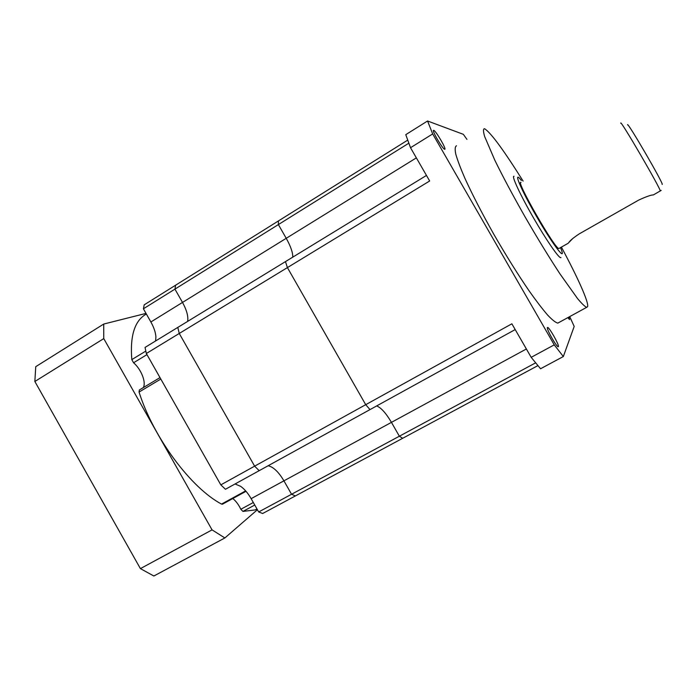 <?xml version="1.0" encoding="UTF-8"?>
<svg xmlns="http://www.w3.org/2000/svg" width="697" height="697" viewBox="0 0 697 697"><rect width="100%" height="100%" fill="white"/><g stroke="black" fill="none" stroke-linecap="round" stroke-linejoin="round"><path stroke-width="1.05" d="M568.918 317.039L569.571 319.583L567.794 317.658M561.425 247.165C577.708 277.441 588.965 302.393 587.606 306.663L586.682 307.333C584.87 306.602 581.847 303.7 577.604 298.638L559.996 273.921C548.931 257.036 537.239 237.938 524.928 216.628C512.844 195.36 502.798 176.533 494.792 160.153L484.642 136.499C483.265 131.785 483.134 129.198 484.249 128.736L484.964 128.954C491.42 133.423 504.131 150.813 523.116 181.107M444.634 149.254C442.656 149.202 431.434 129.956 433.612 130.348L433.752 130.365C435.895 130.74 446.847 149.585 444.73 149.263L444.634 149.254M558.393 346.609L558.219 346.74C556.685 347.333 546.169 328.662 547.406 327.555L547.563 327.451C549.114 326.919 559.43 345.172 558.393 346.609M535.61 362.858L399.364 436.217L402.692 438.274L537.892 365.629M258.683 511.955L262.664 513.506L402.692 438.274L399.364 436.217L391.444 422.365C386.033 413.19 381.111 407.71 376.676 405.924C381.111 407.71 386.033 413.19 391.444 422.365L399.364 436.217L291.555 494.26L295.389 495.924L291.555 494.26L283.923 480.834L291.555 494.26L258.683 511.955L251.138 498.66C247.993 493.197 244.499 489.094 240.665 486.34L235.063 483.971M426.468 175.435L177.805 327.407L179.251 333.462L254.623 466.162L365.716 404.687L287.408 267.604L429.666 180.985L410.516 147.72L432.68 133.929L554.254 344.858L531.184 357.334L511.877 323.809L365.716 404.687L370.011 409.592L515.196 329.576M220.818 484.868L225.453 489.268L370.011 409.592L365.716 404.687L287.408 267.604L285.465 261.61L287.408 267.604L179.251 333.462L177.805 327.407L145.037 347.428L146.335 353.51L220.818 484.868L254.623 466.162L259.188 470.675L254.623 466.162L179.251 333.462L146.335 353.51M416.362 157.87L286.232 238.304C290.658 246.233 292.845 252.506 292.784 257.141C292.845 252.506 290.658 246.233 286.232 238.304L278.382 224.582L408.799 143.216M407.675 140.149L278.443 220.932L278.382 224.582L174.938 289.124L182.509 302.428C186.744 310.13 188.451 316.447 187.624 321.404C188.451 316.447 186.744 310.13 182.509 302.428L174.938 289.124L175.6 285.212L174.938 289.124L143.399 308.797L150.874 321.979C153.932 327.442 155.605 332.434 155.919 336.973L155.579 340.981M466.938 139.374L463.339 134.329L427.566 120.99L405.776 134.66L410.516 147.72M531.184 357.334L540.55 368.757L563.333 356.542L574.189 326.431L569.71 316.612M427.566 120.99L432.68 133.929M554.254 344.858L563.333 356.542M558.95 322.484L557.809 323.112C555.614 322.598 552.233 319.932 547.659 315.105C542.449 309.05 536.324 301.052 529.293 291.119C517.958 274.583 506.205 255.755 494.016 234.619C482.106 213.5 472.392 194.698 464.864 178.214C460.569 168.291 457.537 160.275 455.786 154.168C454.784 149.263 455.028 146.466 456.509 145.778M268.136 465.744C273.398 466.946 278.661 471.974 283.923 480.834C278.661 471.974 273.398 466.946 268.136 465.744M150.874 321.979L286.232 238.304L278.382 224.582L278.443 220.932L144.227 304.816L143.399 308.797M257.062 509.089L255.18 509.916L242.948 511.424L240.831 509.272C238.627 504.663 235.952 501.082 232.815 498.529M143.268 387.619C146.448 382.575 141.177 369.192 133.563 362.771L146.971 354.616M160.005 377.608L139.365 389.954L139.043 392.062C153.549 437.864 191.013 487.952 221.533 504.088L222.561 504.131M146.361 314.025C134.748 320.437 129.895 335.632 131.811 359.608L133.563 362.771M520.973 182.379C515.074 179.669 555.422 250.005 558.924 248.507L559.221 248.341M572.847 238.435L568.656 242.73C570.015 240.587 573.544 237.642 579.233 233.878L638.731 200.065C646.276 196.598 651.172 194.881 653.403 194.907L653.472 194.864M521.33 180.436C512.426 169.083 520.432 188.678 536.49 216.34C551.719 242.835 565.372 261.157 561.747 250.833L560.554 247.653M514.02 176.289L513.985 176.28C511.18 175.409 520.337 195.169 533.553 217.961C546.021 239.62 558.637 257.96 560.667 257.646L560.963 257.55M627.527 124.85C626.83 120.302 664.772 185.611 662.15 184.444M257.42 509.725L224.87 537.953L153.863 576.01L140.402 568.621L34.85 381.486L35.747 366.674L103.722 324.053L146.013 313.397M224.87 537.953L212.062 529.877L103.766 338.603L103.722 324.053M140.402 568.621L212.062 529.877M34.85 381.486L103.766 338.603M526.374 348.988L251.138 498.66M254.753 505.029L242.948 511.424M221.533 504.088L245.649 490.888M131.811 359.608L145.795 351.088M160.815 379.046L139.043 392.062M253.316 502.502L240.831 509.272M660.111 191.1L660.242 191.03C661.436 189.854 619.38 117.654 620.766 123.247M586.682 307.333L557.809 323.112M255.18 509.916L256.975 508.949M222.404 504.227L246.015 491.307M558.924 248.507L568.282 243.201M653.403 194.907L661.2 190.386"/></g></svg>
